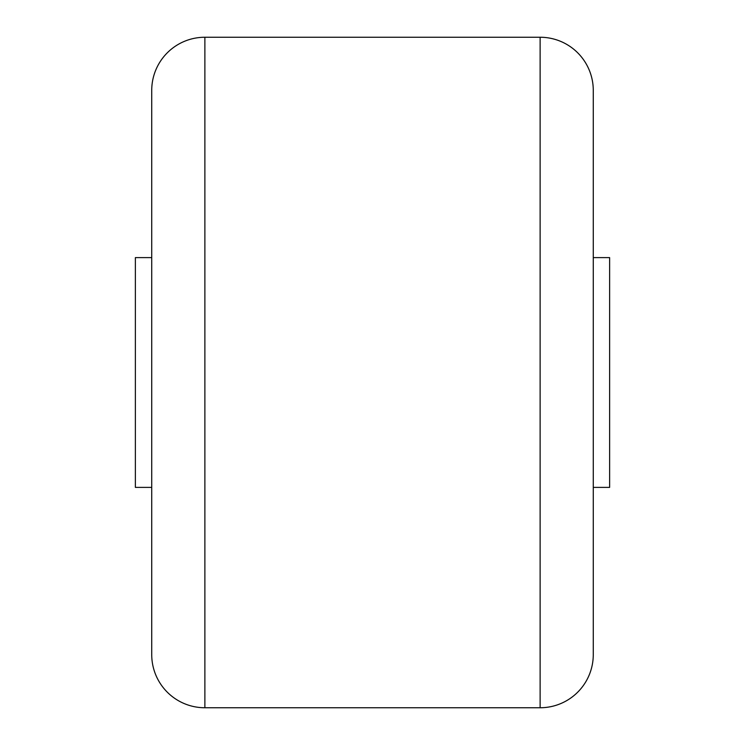 <?xml version="1.0" encoding="UTF-8"?>
<svg xmlns="http://www.w3.org/2000/svg" width="745" height="745" viewBox="0 0 745 745"><rect width="100%" height="100%" fill="white"/><g stroke="black" fill="none" stroke-linecap="round" stroke-linejoin="round"><path stroke-width="1.12" d="M540.125 707.75L540.125 37.25A53.146 53.146 0 0 1 593.271 90.396L593.271 654.604A53.146 53.146 0 0 1 540.125 707.75L204.875 707.75A53.146 53.146 0 0 1 151.729 654.604L151.729 90.396A53.146 53.146 0 0 1 204.875 37.25L204.875 707.75M540.125 37.25L204.875 37.25M151.729 487.388L135.376 487.388L135.376 257.612L151.729 257.612M593.271 257.612L609.624 257.612L609.624 487.388L593.271 487.388"/></g></svg>
